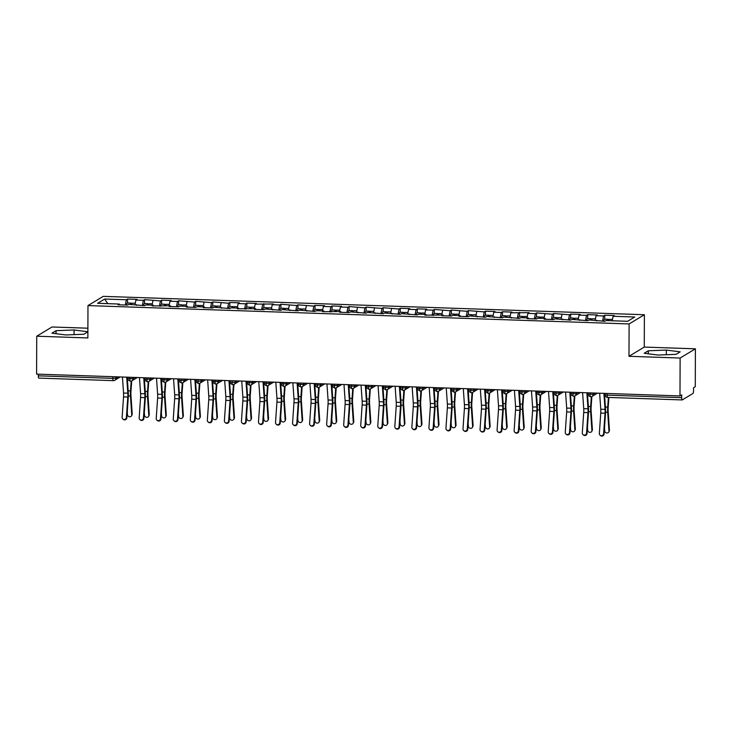 <?xml version="1.0" encoding="UTF-8"?>
<svg xmlns="http://www.w3.org/2000/svg" width="732" height="732" viewBox="0 0 732 732"><rect width="100%" height="100%" fill="white"/><g stroke="black" fill="none" stroke-linecap="round" stroke-linejoin="round"><path stroke-width="1.1" d="M695.4 348.816L644.27 347.078L628.989 356.31L680.12 358.04L695.4 348.816L695.272 386.706L693.552 387.75L693.543 390.513A2.617 0.567 91.9 0 1 692.957 393.459L682.261 399.919A2.617 0.567 91.9 0 1 682.187 399.937L607.661 397.412A2.617 0.567 91.9 0 0 607.743 397.385M87.895 328.201L52.009 326.984L36.728 336.217L36.6 374.107L679.991 395.939L680.12 358.04M644.38 314.723L103.249 296.359L87.977 305.592L629.108 323.947L644.38 314.723L644.27 347.078M127.533 299.04L126.352 299.754L104.703 299.022L97.603 303.313L119.243 304.045L118.062 304.759L127.606 305.079L128.786 304.366L144.652 305.665L145.833 304.942L153.336 305.198L152.146 305.912L170.373 305.775L169.193 306.498L178.736 306.818L179.926 306.104L187.419 306.36L186.239 307.074L195.783 307.394L196.963 306.681L204.466 306.937L203.276 307.65L212.82 307.971L214.009 307.257L229.866 308.547L231.056 307.833L238.55 308.09L237.369 308.803L255.596 308.666L254.407 309.38L263.959 309.709L265.14 308.995L280.997 310.286L282.186 309.572L298.043 310.862L299.223 310.148L315.089 311.439L316.27 310.725L323.773 310.981L322.583 311.695L340.81 311.558L339.63 312.271L349.173 312.601L350.353 311.887L366.22 313.177L367.4 312.463L383.257 313.753L384.446 313.04L400.303 314.33L401.484 313.616L417.35 314.916L418.53 314.193L426.033 314.449L424.844 315.163L443.07 315.025L441.89 315.748L451.434 316.068L452.614 315.355L460.117 315.611L458.937 316.325L468.48 316.645L469.66 315.931L485.517 317.221L486.707 316.508L502.564 317.807L503.744 317.084L519.61 318.383L520.791 317.67L528.294 317.917L527.104 318.64L536.648 318.96L537.837 318.246L545.331 318.502L544.151 319.216L553.694 319.536L554.874 318.823L570.74 320.113L571.921 319.399L587.778 320.698L588.967 319.976L604.824 321.275L606.005 320.561L627.653 321.293L634.754 317.002L613.114 316.27L614.294 315.556L604.751 315.227L603.571 315.94L596.068 315.684L597.248 314.97L587.704 314.65L586.524 315.364L579.021 315.108L580.211 314.394L570.667 314.074L569.478 314.787L553.621 313.497L552.44 314.211L536.574 312.912L535.394 313.635L527.891 313.378L529.08 312.665L510.854 312.802L512.034 312.079L502.491 311.759L501.31 312.473L493.807 312.216L494.988 311.503L485.444 311.182L484.264 311.896L468.407 310.606L467.217 311.32L451.36 310.02L450.18 310.743L434.314 309.444L433.134 310.158L425.631 309.911L426.82 309.188L417.277 308.867L416.087 309.581L408.593 309.325L409.774 308.611L400.23 308.291L399.05 309.005L383.184 307.715L382.003 308.428L366.146 307.129L364.957 307.852L349.1 306.552L347.92 307.266L340.417 307.019L341.597 306.296L332.053 305.976L330.873 306.69L323.37 306.433L324.56 305.72L315.016 305.4L313.827 306.113L297.97 304.823L296.78 305.537L280.923 304.238L279.743 304.96L272.24 304.704L273.429 303.99L255.203 304.128L256.383 303.405L246.84 303.085L245.65 303.798L238.156 303.542L239.337 302.828L229.793 302.508L228.613 303.222L212.747 301.932L211.566 302.645L195.709 301.346L194.52 302.069L178.663 300.77L177.483 301.483L169.98 301.236L171.169 300.513L161.616 300.193L160.436 300.907L144.579 299.617L143.39 300.33L135.896 300.074L137.076 299.361L127.533 299.04L127.524 302.984M135.896 300.074L134.999 304.576M143.39 300.33L142.356 305.583M119.243 304.045L119.435 304.805M152.933 300.651L152.046 305.153M160.436 300.907L159.402 306.159M136.289 304.622L136.481 305.381M169.98 301.236L169.092 305.738M177.483 301.483L176.439 306.735M153.336 305.198L153.528 305.958M187.026 301.813L186.138 306.315M194.52 302.069L193.486 307.321M170.373 305.775L170.565 306.543M204.072 302.389L203.176 306.891M211.566 302.645L210.532 307.898M187.419 306.36L187.612 307.12M221.11 302.966L220.222 307.467M228.613 303.222L227.57 308.474M204.466 306.937L204.658 307.696M238.156 303.542L237.269 308.044M245.65 303.798L244.616 309.05M221.503 307.513L221.695 308.273M255.203 304.128L254.306 308.63M262.697 304.375L261.663 309.627M238.55 308.09L238.742 308.849M272.24 304.704L271.352 309.206M279.743 304.96L278.7 310.212M255.596 308.666L255.788 309.435M289.286 305.281L288.399 309.782M296.78 305.537L295.746 310.789M272.633 309.252L272.826 310.011M306.333 305.857L305.436 310.359M313.827 306.113L312.793 311.365M289.68 309.828L289.872 310.588M323.37 306.433L322.483 310.935M330.873 306.69L329.83 311.942M306.726 310.405L306.918 311.164M340.417 307.019L339.529 311.521M347.92 307.266L346.877 312.518M323.773 310.981L323.956 311.74M357.463 307.596L356.566 312.097M364.957 307.852L363.923 313.104M340.81 311.558L341.002 312.326M374.5 308.172L373.613 312.674M382.003 308.428L380.96 313.68M357.857 312.143L358.049 312.903M391.547 308.748L390.659 313.25M399.05 309.005L398.007 314.257M374.903 312.72L375.086 313.479M408.593 309.325L407.697 313.827M416.087 309.581L415.053 314.833M391.94 313.296L392.132 314.055M425.631 309.911L424.743 314.412M433.134 310.158L432.09 315.41M408.987 313.872L409.179 314.632M442.677 310.487L441.789 314.989M450.18 310.743L449.137 315.995M426.033 314.449L426.216 315.218M459.723 311.063L458.827 315.565M467.217 311.32L466.183 316.572M443.07 315.025L443.263 315.794M476.761 311.64L475.873 316.142M484.264 311.896L483.221 317.148M460.117 315.611L460.309 316.37M493.807 312.216L492.92 316.718M501.31 312.473L500.267 317.725M477.163 316.187L477.346 316.947M510.854 312.802L509.957 317.304M518.347 313.049L517.314 318.301M494.201 316.764L494.393 317.523M527.891 313.378L527.003 317.88M535.394 313.635L534.351 318.887M511.247 317.34L511.439 318.109M544.937 313.955L544.05 318.457M552.44 314.211L551.397 319.463M528.294 317.917L528.477 318.685M561.984 314.531L561.087 319.033M569.478 314.787L568.444 320.04M545.331 318.502L545.523 319.262M579.021 315.108L578.134 319.61M586.524 315.364L585.481 320.616M562.377 319.079L562.569 319.838M596.068 315.684L595.18 320.186M603.571 315.94L602.528 321.192M579.424 319.655L579.616 320.415M607.185 393.468L607.176 395.134L681.702 397.668L681.712 394.896L679.991 395.939M681.702 397.668A2.617 0.567 91.9 0 0 682.187 399.937M613.114 316.27L612.217 320.772M596.461 320.232L596.653 321M38.869 378.087A2.617 0.567 -88.1 0 1 38.796 378.105A2.617 0.567 -88.1 0 1 38.311 375.836L38.311 374.162M628.989 356.31L629.108 323.947M36.728 336.217L87.858 337.946L87.977 305.592M644.197 353.263L658.077 355.047L676.075 354.343L680.193 351.854L666.321 350.07L648.323 350.774L644.197 353.263M87.886 331.752L74.06 329.976L56.062 330.681L51.935 333.17L65.816 334.954L83.814 334.25L87.886 331.788M104.703 299.022L107.723 303.652M126.352 299.754L125.309 305.006M604.751 315.227L604.742 319.179M593.185 392.993L593.176 394.301A2.617 2.535 58.9 0 1 590.614 396.808A2.617 0.567 -88.1 0 1 590.532 396.826A2.617 0.567 -88.1 0 1 590.047 394.557L590.056 392.883M595.226 393.057L593.176 394.301L588.089 394.2C588.857 395.015 586.423 394.585 590.532 396.826L590.532 396.826A2.617 2.617 0 0 0 591.978 396.451L597.468 393.139M587.704 314.65L587.695 318.603M570.667 314.074L570.649 318.027M553.621 313.497L553.612 317.441M536.574 312.912L536.565 316.865M519.537 312.335L519.519 316.288M502.491 311.759L502.472 315.712M485.444 311.182L485.435 315.135M468.407 310.606L468.389 314.55M451.36 310.02L451.342 313.973M434.314 309.444L434.305 313.397M417.277 308.867L417.258 312.82M400.23 308.291L400.212 312.244M383.184 307.715L383.175 311.658M366.146 307.129L366.128 311.082M349.1 306.552L349.082 310.505M332.053 305.976L332.044 309.929M315.016 305.4L314.998 309.352M297.97 304.823L297.951 308.767M280.923 304.238L280.914 308.19M263.886 303.661L263.868 307.614M246.84 303.085L246.821 307.037M229.793 302.508L229.784 306.461M212.747 301.932L212.738 305.875M195.709 301.346L195.691 305.299M178.663 300.77L178.654 304.722M161.616 300.193L161.607 304.146M144.579 299.617L144.561 303.57M576.139 392.416L576.139 393.715A2.617 2.535 58.9 0 1 573.568 396.232A2.617 0.567 -88.1 0 1 573.485 396.25A2.617 0.567 -88.1 0 1 573.01 393.981L573.01 392.306M578.179 392.48L576.139 393.715L571.042 393.624C571.82 394.438 569.377 393.999 573.485 396.25L573.485 396.25A2.617 2.617 0 0 0 574.931 395.875L580.421 392.553M559.092 391.83L559.092 393.139A2.617 2.535 58.9 0 1 556.53 395.646A2.617 0.567 -88.1 0 1 556.448 395.673A2.617 0.567 -88.1 0 1 555.963 393.404L555.972 391.73M561.142 391.904L559.092 393.139L553.996 393.047C554.774 393.862 552.331 393.423 556.439 395.673A2.617 0.567 -88.1 0 1 556.439 395.673A2.617 2.617 0 0 0 557.894 395.298L563.384 391.977M542.055 391.254L542.046 392.562A2.617 2.535 58.9 0 1 539.484 395.07A2.617 0.567 -88.1 0 1 539.402 395.097A2.617 0.567 -88.1 0 1 538.917 392.819L538.926 391.153M544.096 391.327L542.046 392.562L536.959 392.471C537.727 393.285 535.293 392.846 539.402 395.097L539.402 395.097A2.617 2.617 0 0 0 540.847 394.722L546.337 391.4M525.009 390.678L525.009 391.986A2.617 2.535 58.9 0 1 522.438 394.493A2.617 0.567 -88.1 0 1 522.355 394.521A2.617 0.567 -88.1 0 1 521.879 392.242L521.879 390.568M527.049 390.751L525.009 391.986L519.912 391.895C520.69 392.709 518.247 392.27 522.355 394.511A2.617 0.567 -88.1 0 1 522.355 394.511A2.617 2.617 0 0 0 523.801 394.136L529.291 390.824M507.962 390.101L507.962 391.41A2.617 2.535 58.9 0 1 505.391 393.917A2.617 0.567 -88.1 0 1 505.318 393.935A2.617 0.567 -88.1 0 1 504.833 391.666L504.842 389.991M510.012 390.165L507.962 391.41L502.866 391.309C503.643 392.132 501.2 391.693 505.309 393.935A2.617 0.567 -88.1 0 1 505.309 393.935A2.617 2.617 0 0 0 506.764 393.56L512.254 390.248M490.925 389.525L490.916 390.824A2.617 2.535 58.9 0 1 488.354 393.34A2.617 0.567 -88.1 0 1 488.271 393.358A2.617 0.567 -88.1 0 1 487.787 391.089L487.796 389.415M492.965 389.589L490.916 390.824L485.828 390.732C486.597 391.547 484.163 391.108 488.271 393.358L488.271 393.358A2.617 2.617 0 0 0 489.717 392.983L495.207 389.662M473.878 388.939L473.878 390.248A2.617 2.535 58.9 0 1 471.307 392.755A2.617 0.567 -88.1 0 1 471.225 392.782A2.617 0.567 -88.1 0 1 470.749 390.513L470.749 388.838M475.919 389.012L473.878 390.248L468.782 390.156C469.56 390.97 467.117 390.531 471.225 392.782L471.225 392.782A2.617 2.617 0 0 0 472.671 392.407L478.161 389.085M456.832 388.363L456.832 389.671A2.617 2.535 58.9 0 1 454.261 392.178A2.617 0.567 -88.1 0 1 454.188 392.206A2.617 0.567 -88.1 0 1 454.179 392.206A2.617 0.567 -88.1 0 1 453.703 389.927L453.703 388.262M439.795 387.786L439.786 389.095A2.617 2.535 58.9 0 1 437.224 391.602A2.617 0.567 -88.1 0 1 437.141 391.629A2.617 0.567 -88.1 0 1 436.656 389.351L436.665 387.676M441.835 387.859L439.786 389.095L434.698 389.003C435.467 389.817 433.033 389.378 437.141 391.629L437.141 391.629A2.617 2.617 0 0 0 438.587 391.245L444.077 387.933M422.748 387.21L422.748 388.518A2.617 2.535 58.9 0 1 420.177 391.025A2.617 0.567 -88.1 0 1 420.095 391.044A2.617 0.567 -88.1 0 1 419.61 388.774L419.619 387.1M424.789 387.274L422.748 388.518L417.652 388.418C418.42 389.241 415.986 388.802 420.095 391.044L420.095 391.044A2.617 2.617 0 0 0 421.541 390.668L427.031 387.356M405.702 386.633L405.702 387.933A2.617 2.535 58.9 0 1 403.131 390.449A2.617 0.567 -88.1 0 1 403.058 390.467A2.617 0.567 -88.1 0 1 402.573 388.198L402.573 386.523M407.751 386.697L405.702 387.933L400.605 387.841C401.383 388.655 398.94 388.216 403.048 390.467A2.617 0.567 -88.1 0 1 403.048 390.467A2.617 2.617 0 0 0 404.494 390.092L409.993 386.78M388.665 386.048L388.655 387.356A2.617 2.535 58.9 0 1 386.093 389.863A2.617 0.567 -88.1 0 1 386.011 389.891A2.617 0.567 -88.1 0 1 385.526 387.621L385.535 385.947M390.705 386.121L388.655 387.356L383.568 387.265C384.337 388.079 381.903 387.64 386.011 389.891L386.011 389.891A2.617 2.617 0 0 0 387.457 389.516L392.947 386.194M371.618 385.471L371.609 386.78A2.617 2.535 58.9 0 1 369.047 389.287A2.617 0.567 -88.1 0 1 368.965 389.314A2.617 0.567 -88.1 0 1 368.48 387.036L368.489 385.371M373.659 385.544L371.609 386.78L366.522 386.688C367.29 387.502 364.856 387.063 368.965 389.314L368.965 389.314A2.617 2.617 0 0 0 370.41 388.939L375.9 385.618M354.572 384.895L354.572 386.203A2.617 2.535 58.9 0 1 352 388.71A2.617 0.567 -88.1 0 1 351.927 388.738A2.617 0.567 -88.1 0 1 351.442 386.459L351.442 384.785M356.621 384.968L354.572 386.203L349.475 386.112C350.253 386.926 347.81 386.487 351.918 388.738A2.617 0.567 -88.1 0 1 351.918 388.738A2.617 2.617 0 0 0 353.364 388.353L358.863 385.041M337.534 384.318L337.525 385.627A2.617 2.535 58.9 0 1 334.963 388.134A2.617 0.567 -88.1 0 1 334.881 388.152A2.617 0.567 -88.1 0 1 334.396 385.883L334.405 384.209M339.575 384.382L337.525 385.627L332.438 385.535C333.206 386.35 330.773 385.91 334.881 388.152L334.881 388.152A2.617 2.617 0 0 0 336.327 387.777L341.817 384.465M320.488 383.742L320.479 385.041A2.617 2.535 58.9 0 1 317.917 387.557A2.617 0.567 -88.1 0 1 317.834 387.576A2.617 0.567 -88.1 0 1 317.349 385.307L317.359 383.632M322.528 383.806L320.479 385.041L315.391 384.95C316.16 385.764 313.726 385.325 317.834 387.576L317.834 387.576A2.617 2.617 0 0 0 319.28 387.201L324.77 383.888M303.441 383.156L303.441 384.465A2.617 2.535 58.9 0 1 300.87 386.972A2.617 0.567 -88.1 0 1 300.797 386.999A2.617 0.567 -88.1 0 1 300.312 384.73L300.312 383.056M305.491 383.229L303.441 384.465L298.345 384.373C299.123 385.188 296.68 384.748 300.788 386.999A2.617 0.567 -88.1 0 1 300.788 386.999A2.617 2.617 0 0 0 302.234 386.624L307.733 383.303M286.404 382.58L286.395 383.888A2.617 2.535 58.9 0 1 283.833 386.395A2.617 0.567 -88.1 0 1 283.751 386.423A2.617 0.567 -88.1 0 1 283.266 384.144L283.275 382.479M288.445 382.653L286.395 383.888L281.308 383.797C282.076 384.611 279.642 384.172 283.751 386.423L283.751 386.423A2.617 2.617 0 0 0 285.196 386.048L290.686 382.726M269.358 382.003L269.349 383.312A2.617 2.535 58.9 0 1 266.787 385.819A2.617 0.567 -88.1 0 1 266.704 385.846A2.617 0.567 -88.1 0 1 266.219 383.568L266.228 381.894M271.398 382.077L269.349 383.312L264.261 383.22C265.03 384.035 262.596 383.595 266.704 385.846L266.704 385.846A2.617 2.617 0 0 0 268.15 385.462L273.64 382.15M252.311 381.427L252.311 382.735A2.617 2.535 58.9 0 1 249.74 385.242A2.617 0.567 -88.1 0 1 249.667 385.261A2.617 0.567 -88.1 0 1 249.182 382.992L249.182 381.317M254.361 381.491L252.311 382.735L247.215 382.644C247.992 383.458 245.549 383.019 249.658 385.261A2.617 0.567 -88.1 0 1 249.658 385.261A2.617 2.617 0 0 0 251.103 384.886L256.603 381.573M235.274 380.85L235.265 382.15A2.617 2.535 58.9 0 1 232.703 384.666A2.617 0.567 -88.1 0 1 232.62 384.684A2.617 0.567 -88.1 0 1 232.611 384.684A2.617 0.567 -88.1 0 1 232.136 382.415L232.145 380.741M218.228 380.265L218.218 381.573A2.617 2.535 58.9 0 1 215.656 384.08A2.617 0.567 -88.1 0 1 215.574 384.108A2.617 0.567 -88.1 0 1 215.089 381.839L215.098 380.164M220.268 380.338L218.218 381.573L213.131 381.482C213.9 382.296 211.466 381.857 215.574 384.108L215.574 384.108A2.617 2.617 0 0 0 217.02 383.733L222.51 380.411M201.181 379.688L201.181 380.997A2.617 2.535 58.9 0 1 198.61 383.504A2.617 0.567 -88.1 0 1 198.537 383.531A2.617 0.567 -88.1 0 1 198.528 383.531A2.617 0.567 -88.1 0 1 198.052 381.253L198.052 379.588M184.144 379.112L184.135 380.42A2.617 2.535 58.9 0 1 181.573 382.928A2.617 0.567 -88.1 0 1 181.49 382.955A2.617 0.567 -88.1 0 1 181.005 380.677L181.014 379.002M186.184 379.185L184.135 380.42L179.047 380.329C179.816 381.143 177.382 380.704 181.481 382.955A2.617 0.567 -88.1 0 1 181.481 382.955A2.617 2.617 0 0 0 182.936 382.58L188.426 379.258M167.097 378.536L167.088 379.844A2.617 2.535 58.9 0 1 164.526 382.351A2.617 0.567 -88.1 0 1 164.444 382.369A2.617 0.567 -88.1 0 1 163.959 380.1L163.968 378.426M169.138 378.6L167.088 379.844L162.001 379.752C162.769 380.567 160.335 380.128 164.444 382.369L164.444 382.369A2.617 2.617 0 0 0 165.89 381.994L171.38 378.682M150.051 377.959L150.051 379.268A2.617 2.535 58.9 0 1 147.48 381.775A2.617 0.567 -88.1 0 1 147.406 381.793A2.617 0.567 -88.1 0 1 146.922 379.524L146.922 377.849M152.1 378.023L150.051 379.268L144.954 379.167C145.732 379.981 143.289 379.551 147.397 381.793A2.617 0.567 -88.1 0 1 147.397 381.793A2.617 2.617 0 0 0 148.843 381.418L154.333 378.105M133.004 377.373L133.004 378.682A2.617 2.535 58.9 0 1 130.442 381.189A2.617 0.567 -88.1 0 1 130.36 381.216A2.617 0.567 -88.1 0 1 129.875 378.947L129.884 377.273M135.054 377.447L133.004 378.682L127.917 378.59C128.686 379.405 126.252 378.966 130.351 381.216A2.617 0.567 -88.1 0 1 130.351 381.216A2.617 2.617 0 0 0 131.806 380.841L137.296 377.52M648.314 353.794L648.323 350.774M666.303 354.727L666.321 350.07M56.053 333.7L56.062 330.681M74.042 334.634L74.06 329.976M599.645 393.212L600.771 409.234A6.46 1.4 -88.1 0 1 600.762 413.077L599.343 433.481A2.187 2.104 -51.1 0 0 602.317 435.503A2.187 2.104 -51.1 0 0 603.607 433.628L604.083 434.012A2.187 2.104 128.9 0 1 600.579 435.641L600.112 435.256M603.9 393.358L605.025 409.38A6.46 1.4 -88.1 0 1 605.016 413.223L603.607 433.628M604.083 434.012L605.492 413.607A8.729 1.885 91.9 0 0 605.501 408.401L604.449 393.377M604.641 319.207A3.495 0.759 91.9 0 0 604.531 319.17A3.495 0.759 91.9 0 0 604.431 319.207A3.495 0.759 91.9 0 0 603.772 321.238M607.478 320.607A3.495 0.759 -88.1 0 1 608.008 319.326A3.495 0.759 -88.1 0 1 608.118 319.289A3.495 0.759 -88.1 0 1 608.658 320.643M608.841 320.653A3.495 0.759 -88.1 0 1 609.372 319.372A3.495 0.759 -88.1 0 1 609.482 319.344A3.495 0.759 -88.1 0 1 609.582 319.381M608.896 397.449L608.182 407.477A6.46 1.4 91.9 0 0 608.164 411.329L609.436 430.114A2.187 1.931 26.6 0 1 609.262 431.011L608.786 431.972A2.187 1.931 -153.4 0 0 608.96 431.066L607.688 412.281A8.729 1.885 -88.1 0 1 607.706 407.074L608.393 397.439M604.495 427.964L604.696 430.919A2.187 1.931 -153.4 0 0 608.786 431.972M582.599 392.636L583.724 408.657A6.46 1.4 -88.1 0 1 583.715 412.5L582.306 432.905A2.187 2.104 -51.1 0 0 585.271 434.927A2.187 2.104 -51.1 0 0 586.561 433.051L587.037 433.435A2.187 2.104 128.9 0 1 583.532 435.064L583.065 434.68M586.863 392.773L587.988 408.795A6.46 1.4 -88.1 0 1 587.979 412.647L586.561 433.051M587.037 433.435L588.446 413.022A8.729 1.885 91.9 0 0 588.464 407.825L587.403 392.791M565.552 392.05L566.678 408.072A6.46 1.4 -88.1 0 1 566.669 411.924L565.26 432.328A2.187 2.104 -51.1 0 0 568.224 434.351A2.187 2.104 -51.1 0 0 569.523 432.475L569.99 432.85A2.187 2.104 128.9 0 1 566.495 434.479L566.019 434.103M569.816 392.196L570.942 408.218A6.46 1.4 -88.1 0 1 570.933 412.07L569.523 432.475M569.99 432.85L571.399 412.445A8.729 1.885 91.9 0 0 571.418 407.248L570.365 392.215M548.515 391.474L549.641 407.495A6.46 1.4 -88.1 0 1 549.631 411.347L548.213 431.752A2.187 2.104 -51.1 0 0 551.187 433.774A2.187 2.104 -51.1 0 0 552.477 431.898L552.953 432.273A2.187 2.104 128.9 0 1 549.448 433.902L548.982 433.527M552.77 391.62L553.895 407.642A6.46 1.4 -88.1 0 1 553.886 411.494L552.477 431.898M552.953 432.273L554.362 411.869A8.729 1.885 91.9 0 0 554.371 406.672L553.319 391.638M531.469 390.897L532.594 406.919A6.46 1.4 -88.1 0 1 532.585 410.771L531.176 431.175A2.187 2.104 -51.1 0 0 534.14 433.198A2.187 2.104 -51.1 0 0 535.431 431.322L535.906 431.697A2.187 2.104 128.9 0 1 532.402 433.326L531.935 432.941M535.733 391.044L536.858 407.065A6.46 1.4 -88.1 0 1 536.849 410.908L535.431 431.322M535.906 431.697L537.315 411.293A8.729 1.885 91.9 0 0 537.334 406.095L536.272 391.062M587.595 318.63A3.495 0.759 91.9 0 0 587.494 318.594A3.495 0.759 91.9 0 0 587.384 318.621A3.495 0.759 91.9 0 0 586.725 320.662M590.431 320.03A3.495 0.759 -88.1 0 1 590.962 318.749A3.495 0.759 -88.1 0 1 591.072 318.713A3.495 0.759 -88.1 0 1 591.621 320.067M591.795 320.076A3.495 0.759 -88.1 0 1 592.325 318.795A3.495 0.759 -88.1 0 1 592.435 318.759A3.495 0.759 -88.1 0 1 592.536 318.795M591.877 396.515L591.136 406.891A6.46 1.4 91.9 0 0 591.117 410.743L592.389 429.528A2.187 1.931 26.6 0 1 592.215 430.434L591.74 431.386A2.187 1.931 -153.4 0 0 591.913 430.489L590.642 411.704A8.729 1.885 -88.1 0 1 590.669 406.498L591.365 396.726M587.457 427.387L587.659 430.343A2.187 1.931 -153.4 0 0 591.74 431.386M570.548 318.054A3.495 0.759 91.9 0 0 570.448 318.017A3.495 0.759 91.9 0 0 570.338 318.045A3.495 0.759 91.9 0 0 569.688 320.085M573.385 319.454A3.495 0.759 -88.1 0 1 573.925 318.164A3.495 0.759 -88.1 0 1 574.025 318.136A3.495 0.759 -88.1 0 1 574.574 319.491M574.748 319.5A3.495 0.759 -88.1 0 1 575.288 318.21A3.495 0.759 -88.1 0 1 575.389 318.182A3.495 0.759 -88.1 0 1 575.498 318.219M574.83 395.93L574.089 406.315A6.46 1.4 91.9 0 0 574.071 410.167L575.352 428.952A2.187 1.931 26.6 0 1 575.169 429.858L574.693 430.809A2.187 1.931 -153.4 0 0 574.876 429.904L573.595 411.119A8.729 1.885 -88.1 0 1 573.623 405.912L574.318 396.149M570.411 426.811L570.612 429.766A2.187 1.931 -153.4 0 0 574.693 430.809M553.511 317.478A3.495 0.759 91.9 0 0 553.401 317.441A3.495 0.759 91.9 0 0 553.301 317.468A3.495 0.759 91.9 0 0 552.642 319.5M556.347 318.868A3.495 0.759 -88.1 0 1 556.878 317.587A3.495 0.759 -88.1 0 1 556.988 317.56A3.495 0.759 -88.1 0 1 557.528 318.914M557.711 318.923A3.495 0.759 -88.1 0 1 558.242 317.633A3.495 0.759 -88.1 0 1 558.351 317.606A3.495 0.759 -88.1 0 1 558.452 317.642M557.784 395.353L557.052 405.738A6.46 1.4 91.9 0 0 557.034 409.591L558.306 428.376A2.187 1.931 26.6 0 1 558.132 429.281L557.647 430.233A2.187 1.931 -153.4 0 0 557.83 429.327L556.558 410.542A8.729 1.885 -88.1 0 1 556.576 405.336L557.272 395.564M553.365 426.225L553.566 429.181A2.187 1.931 -153.4 0 0 557.647 430.233M536.464 316.901A3.495 0.759 91.9 0 0 536.364 316.855A3.495 0.759 91.9 0 0 536.254 316.892A3.495 0.759 91.9 0 0 535.595 318.923M539.301 318.292A3.495 0.759 -88.1 0 1 539.832 317.011A3.495 0.759 -88.1 0 1 539.942 316.983A3.495 0.759 -88.1 0 1 540.491 318.338M540.664 318.338A3.495 0.759 -88.1 0 1 541.195 317.057A3.495 0.759 -88.1 0 1 541.305 317.029A3.495 0.759 -88.1 0 1 541.406 317.066M540.747 394.777L540.006 405.162A6.46 1.4 91.9 0 0 539.987 409.014L541.259 427.799A2.187 1.931 26.6 0 1 541.085 428.705L540.609 429.657A2.187 1.931 -153.4 0 0 540.783 428.751L539.511 409.966A8.729 1.885 -88.1 0 1 539.539 404.759L540.234 394.987M536.327 425.649L536.529 428.604A2.187 1.931 -153.4 0 0 540.609 429.657M514.422 390.321L515.548 406.342A6.46 1.4 -88.1 0 1 515.538 410.185L514.129 430.599A2.187 2.104 -51.1 0 0 517.094 432.612A2.187 2.104 -51.1 0 0 518.393 430.736L518.86 431.121A2.187 2.104 128.9 0 1 515.365 432.749L514.889 432.365M518.686 390.467L519.812 406.489A6.46 1.4 -88.1 0 1 519.802 410.332L518.393 430.736M518.86 431.121L520.269 410.716A8.729 1.885 91.9 0 0 520.287 405.51L519.235 390.485M519.418 316.315A3.495 0.759 91.9 0 0 519.317 316.279A3.495 0.759 91.9 0 0 519.208 316.315A3.495 0.759 91.9 0 0 518.558 318.347M522.255 317.715A3.495 0.759 -88.1 0 1 522.794 316.434A3.495 0.759 -88.1 0 1 522.895 316.398A3.495 0.759 -88.1 0 1 523.444 317.761M523.618 317.761A3.495 0.759 -88.1 0 1 524.158 316.48A3.495 0.759 -88.1 0 1 524.258 316.453A3.495 0.759 -88.1 0 1 524.368 316.489M523.7 394.2L522.959 404.586A6.46 1.4 91.9 0 0 522.941 408.438L524.222 427.223A2.187 1.931 26.6 0 1 524.039 428.119L523.563 429.08A2.187 1.931 -153.4 0 0 523.746 428.174L522.465 409.389A8.729 1.885 -88.1 0 1 522.492 404.183L523.188 394.411M519.281 425.072L519.482 428.028A2.187 1.931 -153.4 0 0 523.563 429.08M497.385 389.744L498.51 405.766A6.46 1.4 -88.1 0 1 498.501 409.609L497.083 430.013A2.187 2.104 -51.1 0 0 500.057 432.036A2.187 2.104 -51.1 0 0 501.347 430.16L501.823 430.544A2.187 2.104 128.9 0 1 498.318 432.173L497.852 431.788M501.64 389.882L502.765 405.903A6.46 1.4 -88.1 0 1 502.756 409.755L501.347 430.16M501.823 430.544L503.232 410.13A8.729 1.885 91.9 0 0 503.241 404.933L502.189 389.9M480.338 389.159L481.464 405.18A6.46 1.4 -88.1 0 1 481.455 409.032L480.046 429.437A2.187 2.104 -51.1 0 0 483.01 431.459A2.187 2.104 -51.1 0 0 484.3 429.583L484.776 429.959A2.187 2.104 128.9 0 1 481.272 431.587L480.805 431.212M484.602 389.305L485.728 405.327A6.46 1.4 -88.1 0 1 485.719 409.179L484.3 429.583M484.776 429.959L486.185 409.554A8.729 1.885 91.9 0 0 486.194 404.357L485.142 389.323M463.292 388.582L464.417 404.604A6.46 1.4 -88.1 0 1 464.408 408.456L462.999 428.861A2.187 2.104 -51.1 0 0 465.964 430.883A2.187 2.104 -51.1 0 0 467.263 429.007L467.73 429.382A2.187 2.104 128.9 0 1 464.234 431.011L463.759 430.636M467.556 388.729L468.681 404.75A6.46 1.4 -88.1 0 1 468.672 408.602L467.263 429.007M467.73 429.382L469.139 408.978A8.729 1.885 91.9 0 0 469.157 403.78L468.096 388.747M446.255 388.006L447.38 404.027A6.46 1.4 -88.1 0 1 447.362 407.88L445.953 428.284A2.187 2.104 -51.1 0 0 448.926 430.306A2.187 2.104 -51.1 0 0 450.217 428.43L450.692 428.806A2.187 2.104 128.9 0 1 447.188 430.434L446.721 430.05M450.509 388.152L451.635 404.174A6.46 1.4 -88.1 0 1 451.626 408.017L450.217 428.43M450.692 428.806L452.102 408.401A8.729 1.885 91.9 0 0 452.111 403.204L451.058 388.17M502.381 315.739A3.495 0.759 91.9 0 0 502.271 315.702A3.495 0.759 91.9 0 0 502.17 315.73A3.495 0.759 91.9 0 0 501.512 317.77M505.217 317.139A3.495 0.759 -88.1 0 1 505.748 315.858A3.495 0.759 -88.1 0 1 505.858 315.821A3.495 0.759 -88.1 0 1 506.398 317.176M506.581 317.185A3.495 0.759 -88.1 0 1 507.111 315.904A3.495 0.759 -88.1 0 1 507.221 315.867A3.495 0.759 -88.1 0 1 507.322 315.904M506.654 393.624L505.922 404A6.46 1.4 91.9 0 0 505.904 407.852L507.175 426.637A2.187 1.931 26.6 0 1 507.002 427.543L506.517 428.495A2.187 1.931 -153.4 0 0 506.7 427.598L505.428 408.813A8.729 1.885 -88.1 0 1 505.446 403.607L506.141 393.834M502.234 424.496L502.436 427.451A2.187 1.931 -153.4 0 0 506.517 428.495M485.334 315.163A3.495 0.759 91.9 0 0 485.234 315.126A3.495 0.759 91.9 0 0 485.124 315.153A3.495 0.759 91.9 0 0 484.465 317.194M488.171 316.563A3.495 0.759 -88.1 0 1 488.702 315.272A3.495 0.759 -88.1 0 1 488.811 315.245A3.495 0.759 -88.1 0 1 489.36 316.599M489.534 316.608A3.495 0.759 -88.1 0 1 490.065 315.318A3.495 0.759 -88.1 0 1 490.175 315.291A3.495 0.759 -88.1 0 1 490.275 315.327M489.617 393.038L488.875 403.423A6.46 1.4 91.9 0 0 488.857 407.276L490.129 426.061A2.187 1.931 26.6 0 1 489.955 426.966L489.479 427.918A2.187 1.931 -153.4 0 0 489.653 427.012L488.381 408.227A8.729 1.885 -88.1 0 1 488.409 403.021L489.104 393.258M485.197 423.92L485.398 426.875A2.187 1.931 -153.4 0 0 489.479 427.918M468.288 314.586A3.495 0.759 91.9 0 0 468.187 314.55A3.495 0.759 91.9 0 0 468.077 314.577A3.495 0.759 91.9 0 0 467.428 316.608M471.124 315.986A3.495 0.759 -88.1 0 1 471.664 314.696A3.495 0.759 -88.1 0 1 471.765 314.668A3.495 0.759 -88.1 0 1 472.314 316.023M472.488 316.032A3.495 0.759 -88.1 0 1 473.028 314.742A3.495 0.759 -88.1 0 1 473.128 314.714A3.495 0.759 -88.1 0 1 473.238 314.751M472.57 392.462L471.829 402.847A6.46 1.4 91.9 0 0 471.811 406.699L473.092 425.484A2.187 1.931 26.6 0 1 472.909 426.39L472.433 427.342A2.187 1.931 -153.4 0 0 472.616 426.436L471.335 407.651A8.729 1.885 -88.1 0 1 471.362 402.444L472.058 392.672M468.151 423.334L468.352 426.289A2.187 1.931 -153.4 0 0 472.433 427.342M451.251 314.01A3.495 0.759 91.9 0 0 451.141 313.964A3.495 0.759 91.9 0 0 451.04 314.001A3.495 0.759 91.9 0 0 450.381 316.032M454.087 315.401A3.495 0.759 -88.1 0 1 454.618 314.12A3.495 0.759 -88.1 0 1 454.718 314.092A3.495 0.759 -88.1 0 1 455.267 315.446M455.45 315.446A3.495 0.759 -88.1 0 1 455.981 314.165A3.495 0.759 -88.1 0 1 456.082 314.138A3.495 0.759 -88.1 0 1 456.192 314.174M455.524 391.885L454.792 402.271A6.46 1.4 91.9 0 0 454.773 406.123L456.045 424.908A2.187 1.931 26.6 0 1 455.862 425.814L455.386 426.765A2.187 1.931 -153.4 0 0 455.569 425.859L454.298 407.074A8.729 1.885 -88.1 0 1 454.316 401.868L455.011 392.096M451.104 422.757L451.305 425.713A2.187 1.931 -153.4 0 0 455.386 426.765M429.208 387.429L430.334 403.451A6.46 1.4 -88.1 0 1 430.325 407.294L428.915 427.708A2.187 2.104 -51.1 0 0 431.88 429.721A2.187 2.104 -51.1 0 0 433.17 427.845L433.646 428.229A2.187 2.104 128.9 0 1 430.142 429.858L429.675 429.474M433.472 387.576L434.598 403.597A6.46 1.4 -88.1 0 1 434.579 407.44L433.17 427.845M433.646 428.229L435.055 407.825A8.729 1.885 91.9 0 0 435.064 402.618L434.012 387.594M412.162 386.853L413.287 402.875A6.46 1.4 -88.1 0 1 413.278 406.718L411.869 427.122A2.187 2.104 -51.1 0 0 414.834 429.144A2.187 2.104 -51.1 0 0 416.133 427.268L416.6 427.653A2.187 2.104 128.9 0 1 413.104 429.281L412.628 428.897M416.426 386.99L417.551 403.012A6.46 1.4 -88.1 0 1 417.542 406.864L416.133 427.268M416.6 427.653L418.009 407.248A8.729 1.885 91.9 0 0 418.027 402.042L416.966 387.008M395.124 386.267L396.241 402.289A6.46 1.4 -88.1 0 1 396.232 406.141L394.822 426.546A2.187 2.104 -51.1 0 0 397.796 428.568A2.187 2.104 -51.1 0 0 399.086 426.692L399.562 427.067A2.187 2.104 128.9 0 1 396.058 428.696L395.582 428.321M399.379 386.414L400.505 402.435A6.46 1.4 -88.1 0 1 400.495 406.287L399.086 426.692M399.562 427.067L400.971 406.663A8.729 1.885 91.9 0 0 400.98 401.465L399.928 386.432M378.078 385.691L379.203 401.712A6.46 1.4 -88.1 0 1 379.194 405.565L377.785 425.969A2.187 2.104 -51.1 0 0 380.75 427.991A2.187 2.104 -51.1 0 0 382.04 426.115L382.516 426.491A2.187 2.104 128.9 0 1 379.011 428.119L378.545 427.744M382.342 385.837L383.458 401.859A6.46 1.4 -88.1 0 1 383.449 405.711L382.04 426.115M382.516 426.491L383.925 406.086A8.729 1.885 91.9 0 0 383.934 400.889L382.882 385.856M361.032 385.114L362.157 401.136A6.46 1.4 -88.1 0 1 362.148 404.988L360.739 425.393A2.187 2.104 -51.1 0 0 363.703 427.415A2.187 2.104 -51.1 0 0 365.003 425.539L365.469 425.914A2.187 2.104 128.9 0 1 361.974 427.543L361.498 427.159M365.295 385.261L366.421 401.282A6.46 1.4 -88.1 0 1 366.412 405.125L365.003 425.539M365.469 425.914L366.878 405.51A8.729 1.885 91.9 0 0 366.897 400.312L365.835 385.279M434.204 313.424A3.495 0.759 91.9 0 0 434.103 313.387A3.495 0.759 91.9 0 0 433.994 313.424A3.495 0.759 91.9 0 0 433.335 315.455M437.041 314.824A3.495 0.759 -88.1 0 1 437.571 313.543A3.495 0.759 -88.1 0 1 437.681 313.506A3.495 0.759 -88.1 0 1 438.23 314.87M438.404 314.87A3.495 0.759 -88.1 0 1 438.935 313.589A3.495 0.759 -88.1 0 1 439.044 313.561A3.495 0.759 -88.1 0 1 439.145 313.598M438.486 391.309L437.745 401.694A6.46 1.4 91.9 0 0 437.727 405.546L438.999 424.331A2.187 1.931 26.6 0 1 438.825 425.228L438.349 426.189A2.187 1.931 -153.4 0 0 438.523 425.283L437.251 406.498A8.729 1.885 -88.1 0 1 437.279 401.292L437.974 391.519M434.067 422.181L434.259 425.136A2.187 1.931 -153.4 0 0 438.349 426.189M417.158 312.848A3.495 0.759 91.9 0 0 417.057 312.811A3.495 0.759 91.9 0 0 416.947 312.839A3.495 0.759 91.9 0 0 416.298 314.879M419.994 314.248A3.495 0.759 -88.1 0 1 420.525 312.967A3.495 0.759 -88.1 0 1 420.635 312.93A3.495 0.759 -88.1 0 1 421.184 314.284M421.358 314.293A3.495 0.759 -88.1 0 1 421.897 313.012A3.495 0.759 -88.1 0 1 421.998 312.976A3.495 0.759 -88.1 0 1 422.108 313.012M421.44 390.732L420.699 401.109A6.46 1.4 91.9 0 0 420.68 404.961L421.961 423.746A2.187 1.931 26.6 0 1 421.778 424.652L421.303 425.603A2.187 1.931 -153.4 0 0 421.476 424.706L420.205 405.921A8.729 1.885 -88.1 0 1 420.232 400.715L420.927 390.943M417.02 421.605L417.222 424.56A2.187 1.931 -153.4 0 0 421.303 425.603M400.12 312.271A3.495 0.759 91.9 0 0 400.011 312.235A3.495 0.759 91.9 0 0 399.91 312.262A3.495 0.759 91.9 0 0 399.251 314.303M402.957 313.671A3.495 0.759 -88.1 0 1 403.488 312.381A3.495 0.759 -88.1 0 1 403.588 312.354A3.495 0.759 -88.1 0 1 404.137 313.708M404.32 313.717A3.495 0.759 -88.1 0 1 404.851 312.427A3.495 0.759 -88.1 0 1 404.952 312.399A3.495 0.759 -88.1 0 1 405.061 312.436M404.393 390.147L403.661 400.532A6.46 1.4 91.9 0 0 403.643 404.384L404.915 423.169A2.187 1.931 26.6 0 1 404.732 424.075L404.256 425.027A2.187 1.931 -153.4 0 0 404.439 424.121L403.167 405.336A8.729 1.885 -88.1 0 1 403.186 400.13L403.881 390.366M399.974 421.028L400.175 423.984A2.187 1.931 -153.4 0 0 404.256 425.027M383.074 311.695A3.495 0.759 91.9 0 0 382.973 311.658A3.495 0.759 91.9 0 0 382.863 311.686A3.495 0.759 91.9 0 0 382.205 313.717M385.91 313.095A3.495 0.759 -88.1 0 1 386.441 311.805A3.495 0.759 -88.1 0 1 386.551 311.777A3.495 0.759 -88.1 0 1 387.1 313.131M387.274 313.14A3.495 0.759 -88.1 0 1 387.804 311.85A3.495 0.759 -88.1 0 1 387.914 311.823A3.495 0.759 -88.1 0 1 388.015 311.859M387.356 389.57L386.615 399.956A6.46 1.4 91.9 0 0 386.597 403.808L387.868 422.593A2.187 1.931 26.6 0 1 387.695 423.499L387.219 424.45A2.187 1.931 -153.4 0 0 387.393 423.544L386.121 404.759A8.729 1.885 -88.1 0 1 386.148 399.553L386.835 389.781M382.937 420.442L383.129 423.398A2.187 1.931 -153.4 0 0 387.219 424.45M366.027 311.118A3.495 0.759 91.9 0 0 365.927 311.073A3.495 0.759 91.9 0 0 365.817 311.109A3.495 0.759 91.9 0 0 365.167 313.14M368.864 312.509A3.495 0.759 -88.1 0 1 369.395 311.228A3.495 0.759 -88.1 0 1 369.504 311.201A3.495 0.759 -88.1 0 1 370.053 312.555M370.227 312.555A3.495 0.759 -88.1 0 1 370.758 311.274A3.495 0.759 -88.1 0 1 370.868 311.246A3.495 0.759 -88.1 0 1 370.968 311.283M370.31 388.994L369.568 399.379A6.46 1.4 91.9 0 0 369.55 403.231L370.831 422.016A2.187 1.931 26.6 0 1 370.648 422.922L370.172 423.874A2.187 1.931 -153.4 0 0 370.346 422.968L369.074 404.183A8.729 1.885 -88.1 0 1 369.102 398.977L369.797 389.204M365.89 419.866L366.092 422.822A2.187 1.931 -153.4 0 0 370.172 423.874M343.994 384.538L345.111 400.56A6.46 1.4 -88.1 0 1 345.101 404.403L343.692 424.816A2.187 2.104 -51.1 0 0 346.666 426.829A2.187 2.104 -51.1 0 0 347.956 424.953L348.432 425.338A2.187 2.104 128.9 0 1 344.928 426.966L344.452 426.582M348.249 384.684L349.374 400.706A6.46 1.4 -88.1 0 1 349.365 404.549L347.956 424.953M348.432 425.338L349.841 404.933A8.729 1.885 91.9 0 0 349.85 399.736L348.798 384.703M348.99 310.533A3.495 0.759 91.9 0 0 348.88 310.496A3.495 0.759 91.9 0 0 348.78 310.533A3.495 0.759 91.9 0 0 348.121 312.564M351.827 311.933A3.495 0.759 -88.1 0 1 352.357 310.652A3.495 0.759 -88.1 0 1 352.458 310.624A3.495 0.759 -88.1 0 1 353.007 311.978M353.19 311.978A3.495 0.759 -88.1 0 1 353.721 310.697A3.495 0.759 -88.1 0 1 353.821 310.67A3.495 0.759 -88.1 0 1 353.931 310.707M353.263 388.418L352.531 398.803A6.46 1.4 91.9 0 0 352.513 402.655L353.785 421.44A2.187 1.931 26.6 0 1 353.602 422.337L353.126 423.297A2.187 1.931 -153.4 0 0 353.309 422.391L352.037 403.607A8.729 1.885 -88.1 0 1 352.055 398.4L352.751 388.628M348.844 419.29L349.045 422.245A2.187 1.931 -153.4 0 0 353.126 423.297M326.948 383.961L328.073 399.983A6.46 1.4 -88.1 0 1 328.064 403.826L326.655 424.231A2.187 2.104 -51.1 0 0 329.62 426.253A2.187 2.104 -51.1 0 0 330.91 424.377L331.386 424.761A2.187 2.104 128.9 0 1 327.881 426.39L327.414 426.006M331.212 384.099L332.328 400.13A6.46 1.4 -88.1 0 1 332.319 403.973L330.91 424.377M331.386 424.761L332.795 404.357A8.729 1.885 91.9 0 0 332.804 399.15L331.752 384.117M331.944 309.956A3.495 0.759 91.9 0 0 331.843 309.92A3.495 0.759 91.9 0 0 331.733 309.947A3.495 0.759 91.9 0 0 331.074 311.988M334.78 311.356A3.495 0.759 -88.1 0 1 335.311 310.075A3.495 0.759 -88.1 0 1 335.421 310.039A3.495 0.759 -88.1 0 1 335.97 311.393M336.144 311.402A3.495 0.759 -88.1 0 1 336.674 310.121A3.495 0.759 -88.1 0 1 336.784 310.084A3.495 0.759 -88.1 0 1 336.885 310.121M336.226 387.841L335.485 398.217A6.46 1.4 91.9 0 0 335.466 402.069L336.738 420.854A2.187 1.931 26.6 0 1 336.564 421.76L336.089 422.712A2.187 1.931 -153.4 0 0 336.262 421.815L334.991 403.03A8.729 1.885 -88.1 0 1 335.009 397.824L335.704 388.052M331.806 418.713L331.999 421.669A2.187 1.931 -153.4 0 0 336.089 422.712M309.901 383.376L311.027 399.407A6.46 1.4 -88.1 0 1 311.018 403.25L309.609 423.654A2.187 2.104 -51.1 0 0 312.573 425.676A2.187 2.104 -51.1 0 0 313.872 423.801L314.339 424.185A2.187 2.104 128.9 0 1 310.844 425.804L310.368 425.429M314.165 383.522L315.291 399.544A6.46 1.4 -88.1 0 1 315.282 403.396L313.872 423.801M314.339 424.185L315.748 403.771A8.729 1.885 91.9 0 0 315.767 398.574L314.705 383.541M314.897 309.38A3.495 0.759 91.9 0 0 314.797 309.343A3.495 0.759 91.9 0 0 314.687 309.371A3.495 0.759 91.9 0 0 314.037 311.411M317.734 310.78A3.495 0.759 -88.1 0 1 318.264 309.49A3.495 0.759 -88.1 0 1 318.374 309.462A3.495 0.759 -88.1 0 1 318.923 310.816M319.097 310.825A3.495 0.759 -88.1 0 1 319.628 309.545A3.495 0.759 -88.1 0 1 319.738 309.508A3.495 0.759 -88.1 0 1 319.838 309.545M319.179 387.255L318.438 397.641A6.46 1.4 91.9 0 0 318.42 401.493L319.701 420.278A2.187 1.931 26.6 0 1 319.518 421.184L319.042 422.135A2.187 1.931 -153.4 0 0 319.216 421.229L317.944 402.444A8.729 1.885 -88.1 0 1 317.972 397.238L318.667 387.475M314.76 418.137L314.961 421.092A2.187 1.931 -153.4 0 0 319.042 422.135M292.864 382.799L293.98 398.821A6.46 1.4 -88.1 0 1 293.971 402.673L292.562 423.078A2.187 2.104 -51.1 0 0 295.536 425.1A2.187 2.104 -51.1 0 0 296.826 423.224L297.302 423.599A2.187 2.104 128.9 0 1 293.797 425.228L293.322 424.853M297.119 382.946L298.244 398.967A6.46 1.4 -88.1 0 1 298.235 402.82L296.826 423.224M297.302 423.599L298.711 403.195A8.729 1.885 91.9 0 0 298.72 397.998L297.668 382.964M297.86 308.803A3.495 0.759 91.9 0 0 297.75 308.767A3.495 0.759 91.9 0 0 297.65 308.794A3.495 0.759 91.9 0 0 296.991 310.825M300.696 310.203A3.495 0.759 -88.1 0 1 301.227 308.913A3.495 0.759 -88.1 0 1 301.328 308.886A3.495 0.759 -88.1 0 1 301.877 310.24M302.06 310.249A3.495 0.759 -88.1 0 1 302.591 308.959A3.495 0.759 -88.1 0 1 302.691 308.931A3.495 0.759 -88.1 0 1 302.801 308.968M302.133 386.679L301.401 397.064A6.46 1.4 91.9 0 0 301.383 400.916L302.655 419.701A2.187 1.931 26.6 0 1 302.472 420.607L301.996 421.559A2.187 1.931 -153.4 0 0 302.179 420.653L300.907 401.868A8.729 1.885 -88.1 0 1 300.925 396.662L301.621 386.899M297.714 417.551L297.915 420.507A2.187 1.931 -153.4 0 0 301.996 421.559M275.818 382.223L276.943 398.245A6.46 1.4 -88.1 0 1 276.934 402.097L275.525 422.501A2.187 2.104 -51.1 0 0 278.489 424.523A2.187 2.104 -51.1 0 0 279.78 422.648L280.255 423.023A2.187 2.104 128.9 0 1 276.751 424.652L276.284 424.267M280.082 382.369L281.198 398.391A6.46 1.4 -88.1 0 1 281.189 402.234L279.78 422.648M280.255 423.023L281.664 402.618A8.729 1.885 91.9 0 0 281.674 397.421L280.621 382.388M280.813 308.227A3.495 0.759 91.9 0 0 280.713 308.181A3.495 0.759 91.9 0 0 280.603 308.218A3.495 0.759 91.9 0 0 279.944 310.249M283.65 309.618A3.495 0.759 -88.1 0 1 284.181 308.337A3.495 0.759 -88.1 0 1 284.291 308.309A3.495 0.759 -88.1 0 1 284.84 309.663M285.013 309.663A3.495 0.759 -88.1 0 1 285.544 308.382A3.495 0.759 -88.1 0 1 285.654 308.355A3.495 0.759 -88.1 0 1 285.755 308.392M285.096 386.103L284.355 396.488A6.46 1.4 91.9 0 0 284.336 400.34L285.608 419.125A2.187 1.931 26.6 0 1 285.434 420.031L284.958 420.982A2.187 1.931 -153.4 0 0 285.132 420.077L283.86 401.292A8.729 1.885 -88.1 0 1 283.879 396.085L284.574 386.313M280.676 416.975L280.868 419.93A2.187 1.931 -153.4 0 0 284.958 420.982M258.771 381.647L259.897 397.668A6.46 1.4 -88.1 0 1 259.887 401.511L258.478 421.925A2.187 2.104 -51.1 0 0 261.443 423.938A2.187 2.104 -51.1 0 0 262.742 422.062L263.209 422.446A2.187 2.104 128.9 0 1 259.714 424.075L259.238 423.691M263.035 381.793L264.161 397.815A6.46 1.4 -88.1 0 1 264.151 401.658L262.742 422.062M263.209 422.446L264.618 402.042A8.729 1.885 91.9 0 0 264.636 396.845L263.575 381.811M263.767 307.641A3.495 0.759 91.9 0 0 263.666 307.605A3.495 0.759 91.9 0 0 263.557 307.641A3.495 0.759 91.9 0 0 262.907 309.673M266.604 309.041A3.495 0.759 -88.1 0 1 267.134 307.76A3.495 0.759 -88.1 0 1 267.244 307.733A3.495 0.759 -88.1 0 1 267.793 309.087M267.967 309.087A3.495 0.759 -88.1 0 1 268.498 307.806A3.495 0.759 -88.1 0 1 268.607 307.779A3.495 0.759 -88.1 0 1 268.708 307.815M268.049 385.526L267.308 395.911A6.46 1.4 91.9 0 0 267.29 399.764L268.562 418.548A2.187 1.931 26.6 0 1 268.388 419.445L267.912 420.406A2.187 1.931 -153.4 0 0 268.086 419.5L266.814 400.715A8.729 1.885 -88.1 0 1 266.841 395.509L267.537 385.737M263.63 416.398L263.831 419.354A2.187 1.931 -153.4 0 0 267.912 420.406M241.734 381.07L242.85 397.092A6.46 1.4 -88.1 0 1 242.841 400.935L241.432 421.339A2.187 2.104 -51.1 0 0 244.397 423.361A2.187 2.104 -51.1 0 0 245.696 421.486L246.162 421.87A2.187 2.104 128.9 0 1 242.667 423.499L242.191 423.114M245.989 381.207L247.114 397.238A6.46 1.4 -88.1 0 1 247.105 401.081L245.696 421.486M246.162 421.87L247.581 401.465A8.729 1.885 91.9 0 0 247.59 396.259L246.538 381.226M246.73 307.065A3.495 0.759 91.9 0 0 246.62 307.028A3.495 0.759 91.9 0 0 246.519 307.056A3.495 0.759 91.9 0 0 245.861 309.096M249.566 308.465A3.495 0.759 -88.1 0 1 250.097 307.184A3.495 0.759 -88.1 0 1 250.198 307.147A3.495 0.759 -88.1 0 1 250.747 308.501M250.93 308.511A3.495 0.759 -88.1 0 1 251.46 307.23A3.495 0.759 -88.1 0 1 251.561 307.193A3.495 0.759 -88.1 0 1 251.671 307.239M251.003 384.95L250.271 395.326A6.46 1.4 91.9 0 0 250.252 399.178L251.524 417.963A2.187 1.931 26.6 0 1 251.341 418.869L250.866 419.82A2.187 1.931 -153.4 0 0 251.049 418.924L249.777 400.139A8.729 1.885 -88.1 0 1 249.795 394.932L250.49 385.16M246.583 415.822L246.785 418.777A2.187 1.931 -153.4 0 0 250.866 419.82M224.687 380.484L225.813 396.515A6.46 1.4 -88.1 0 1 225.804 400.358L224.395 420.763A2.187 2.104 -51.1 0 0 227.359 422.785A2.187 2.104 -51.1 0 0 228.649 420.909L229.125 421.293A2.187 2.104 128.9 0 1 225.621 422.913L225.154 422.538M228.942 380.631L230.068 396.653A6.46 1.4 -88.1 0 1 230.058 400.505L228.649 420.909M229.125 421.293L230.534 400.88A8.729 1.885 91.9 0 0 230.543 395.683L229.491 380.649M229.683 306.488A3.495 0.759 91.9 0 0 229.583 306.452A3.495 0.759 91.9 0 0 229.473 306.479A3.495 0.759 91.9 0 0 228.814 308.52M232.52 307.888A3.495 0.759 -88.1 0 1 233.05 306.598A3.495 0.759 -88.1 0 1 233.16 306.571A3.495 0.759 -88.1 0 1 233.709 307.925M233.883 307.934A3.495 0.759 -88.1 0 1 234.414 306.653A3.495 0.759 -88.1 0 1 234.524 306.617A3.495 0.759 -88.1 0 1 234.624 306.653M233.965 384.364L233.224 394.749A6.46 1.4 91.9 0 0 233.206 398.601L234.478 417.386A2.187 1.931 26.6 0 1 234.304 418.292L233.828 419.244A2.187 1.931 -153.4 0 0 234.002 418.338L232.73 399.553A8.729 1.885 -88.1 0 1 232.749 394.347L233.444 384.584M229.537 415.245L229.738 418.201A2.187 1.931 -153.4 0 0 233.828 419.244M207.641 379.908L208.766 395.93A6.46 1.4 -88.1 0 1 208.757 399.782L207.348 420.186A2.187 2.104 -51.1 0 0 210.313 422.208A2.187 2.104 -51.1 0 0 211.612 420.333L212.079 420.708A2.187 2.104 128.9 0 1 208.583 422.337L208.108 421.961M211.905 380.054L213.03 396.076A6.46 1.4 -88.1 0 1 213.021 399.928L211.612 420.333M212.079 420.708L213.488 400.303A8.729 1.885 91.9 0 0 213.506 395.106L212.445 380.073M212.637 305.912A3.495 0.759 91.9 0 0 212.536 305.875A3.495 0.759 91.9 0 0 212.426 305.903A3.495 0.759 91.9 0 0 211.777 307.934M215.473 307.312A3.495 0.759 -88.1 0 1 216.004 306.022A3.495 0.759 -88.1 0 1 216.114 305.994A3.495 0.759 -88.1 0 1 216.663 307.349M216.837 307.358A3.495 0.759 -88.1 0 1 217.367 306.067A3.495 0.759 -88.1 0 1 217.477 306.04A3.495 0.759 -88.1 0 1 217.578 306.077M216.919 383.788L216.178 394.173A6.46 1.4 91.9 0 0 216.16 398.025L217.431 416.81A2.187 1.931 26.6 0 1 217.258 417.716L216.782 418.667A2.187 1.931 -153.4 0 0 216.956 417.762L215.684 398.977A8.729 1.885 -88.1 0 1 215.711 393.77L216.407 384.007M212.5 414.66L212.701 417.615A2.187 1.931 -153.4 0 0 216.782 418.667M190.595 379.332L191.72 395.353A6.46 1.4 -88.1 0 1 191.711 399.205L190.302 419.61A2.187 2.104 -51.1 0 0 193.266 421.632A2.187 2.104 -51.1 0 0 194.566 419.756L195.032 420.131A2.187 2.104 128.9 0 1 191.537 421.76L191.061 421.385M194.858 379.478L195.984 395.5A6.46 1.4 -88.1 0 1 195.975 399.343L194.566 419.756M195.032 420.131L196.451 399.727A8.729 1.885 91.9 0 0 196.46 394.53L195.407 379.496M195.6 305.336A3.495 0.759 91.9 0 0 195.49 305.29A3.495 0.759 91.9 0 0 195.389 305.326A3.495 0.759 91.9 0 0 194.73 307.358M198.436 306.726A3.495 0.759 -88.1 0 1 198.967 305.445A3.495 0.759 -88.1 0 1 199.067 305.418A3.495 0.759 -88.1 0 1 199.616 306.772M199.799 306.772A3.495 0.759 -88.1 0 1 200.33 305.491A3.495 0.759 -88.1 0 1 200.431 305.464A3.495 0.759 -88.1 0 1 200.541 305.5M199.873 383.211L199.131 393.596A6.46 1.4 91.9 0 0 199.122 397.449L200.394 416.233A2.187 1.931 26.6 0 1 200.211 417.139L199.735 418.091A2.187 1.931 -153.4 0 0 199.918 417.185L198.647 398.4A8.729 1.885 -88.1 0 1 198.665 393.194L199.36 383.422M195.453 414.083L195.654 417.039A2.187 1.931 -153.4 0 0 199.735 418.091M173.557 378.755L174.683 394.777A6.46 1.4 -88.1 0 1 174.674 398.62L173.264 419.033A2.187 2.104 -51.1 0 0 176.229 421.046A2.187 2.104 -51.1 0 0 177.519 419.171L177.995 419.555A2.187 2.104 128.9 0 1 174.49 421.184L174.024 420.799M177.812 378.902L178.937 394.923A6.46 1.4 -88.1 0 1 178.928 398.766L177.519 419.171M177.995 419.555L179.404 399.15A8.729 1.885 91.9 0 0 179.413 393.953L178.361 378.92M178.553 304.75A3.495 0.759 91.9 0 0 178.443 304.713A3.495 0.759 91.9 0 0 178.343 304.75A3.495 0.759 91.9 0 0 177.684 306.781M181.39 306.15A3.495 0.759 -88.1 0 1 181.92 304.869A3.495 0.759 -88.1 0 1 182.03 304.841A3.495 0.759 -88.1 0 1 182.579 306.196M182.753 306.196A3.495 0.759 -88.1 0 1 183.284 304.915A3.495 0.759 -88.1 0 1 183.393 304.887A3.495 0.759 -88.1 0 1 183.494 304.924M182.835 382.635L182.094 393.02A6.46 1.4 91.9 0 0 182.076 396.872L183.348 415.657A2.187 1.931 26.6 0 1 183.174 416.554L182.698 417.515A2.187 1.931 -153.4 0 0 182.872 416.609L181.6 397.824A8.729 1.885 -88.1 0 1 181.618 392.617L182.314 382.845M178.407 413.507L178.608 416.462A2.187 1.931 -153.4 0 0 182.698 417.515M156.511 378.179L157.636 394.2A6.46 1.4 -88.1 0 1 157.627 398.043L156.218 418.448A2.187 2.104 -51.1 0 0 159.183 420.47A2.187 2.104 -51.1 0 0 160.482 418.594L160.949 418.978A2.187 2.104 128.9 0 1 157.453 420.607L156.977 420.223M160.775 378.316L161.9 394.347A6.46 1.4 -88.1 0 1 161.891 398.19L160.482 418.594M160.949 418.978L162.358 398.574A8.729 1.885 91.9 0 0 162.376 393.368L161.315 378.334M161.507 304.173A3.495 0.759 91.9 0 0 161.406 304.137A3.495 0.759 91.9 0 0 161.296 304.164A3.495 0.759 91.9 0 0 160.647 306.205M164.343 305.573A3.495 0.759 -88.1 0 1 164.874 304.292A3.495 0.759 -88.1 0 1 164.984 304.256A3.495 0.759 -88.1 0 1 165.533 305.61M165.707 305.619A3.495 0.759 -88.1 0 1 166.237 304.338A3.495 0.759 -88.1 0 1 166.347 304.302A3.495 0.759 -88.1 0 1 166.448 304.347M165.789 382.058L165.048 392.434A6.46 1.4 91.9 0 0 165.029 396.287L166.301 415.071A2.187 1.931 26.6 0 1 166.127 415.977L165.652 416.929A2.187 1.931 -153.4 0 0 165.825 416.032L164.554 397.247A8.729 1.885 -88.1 0 1 164.581 392.041L165.276 382.269M161.369 412.93L161.571 415.886A2.187 1.931 -153.4 0 0 165.652 416.929M139.464 377.593L140.59 393.624A6.46 1.4 -88.1 0 1 140.581 397.467L139.172 417.871A2.187 2.104 -51.1 0 0 142.136 419.894A2.187 2.104 -51.1 0 0 143.435 418.018L143.902 418.402A2.187 2.104 128.9 0 1 140.407 420.022L139.931 419.646M143.728 377.739L144.854 393.761A6.46 1.4 -88.1 0 1 144.845 397.613L143.435 418.018M143.902 418.402L145.32 397.988A8.729 1.885 91.9 0 0 145.329 392.791L144.277 377.758M144.469 303.597A3.495 0.759 91.9 0 0 144.36 303.56A3.495 0.759 91.9 0 0 144.259 303.588A3.495 0.759 91.9 0 0 143.6 305.628M147.297 304.997A3.495 0.759 -88.1 0 1 147.837 303.716A3.495 0.759 -88.1 0 1 147.937 303.679A3.495 0.759 -88.1 0 1 148.486 305.034M148.669 305.043A3.495 0.759 -88.1 0 1 149.2 303.762A3.495 0.759 -88.1 0 1 149.301 303.725A3.495 0.759 -88.1 0 1 149.41 303.762M148.742 381.482L148.001 391.858A6.46 1.4 91.9 0 0 147.992 395.71L149.264 414.495A2.187 1.931 26.6 0 1 149.081 415.401L148.605 416.352A2.187 1.931 -153.4 0 0 148.788 415.447L147.507 396.662A8.729 1.885 -88.1 0 1 147.535 391.464L148.23 381.692M144.323 412.354L144.524 415.309A2.187 1.931 -153.4 0 0 148.605 416.352M122.427 377.017L123.552 393.038A6.46 1.4 -88.1 0 1 123.543 396.89L122.134 417.295A2.187 2.104 -51.1 0 0 125.099 419.317A2.187 2.104 -51.1 0 0 126.389 417.441L126.865 417.816A2.187 2.104 128.9 0 1 123.36 419.445L122.894 419.07M126.682 377.163L127.807 393.185A6.46 1.4 -88.1 0 1 127.798 397.037L126.389 417.441M126.865 417.816L128.274 397.412A8.729 1.885 91.9 0 0 128.283 392.215L127.231 377.181M127.423 303.021A3.495 0.759 91.9 0 0 127.313 302.984A3.495 0.759 91.9 0 0 127.212 303.011A3.495 0.759 91.9 0 0 126.554 305.043M130.259 304.421A3.495 0.759 -88.1 0 1 130.79 303.13A3.495 0.759 -88.1 0 1 130.9 303.103A3.495 0.759 -88.1 0 1 131.449 304.457M131.623 304.466A3.495 0.759 -88.1 0 1 132.153 303.176A3.495 0.759 -88.1 0 1 132.263 303.149A3.495 0.759 -88.1 0 1 132.364 303.185M131.705 380.896L130.964 391.281A6.46 1.4 91.9 0 0 130.946 395.134L132.218 413.919A2.187 1.931 26.6 0 1 132.044 414.824L131.568 415.776A2.187 1.931 -153.4 0 0 131.742 414.87L130.47 396.085A8.729 1.885 -88.1 0 1 130.488 390.879L131.184 381.116M127.276 411.768L127.478 414.724A2.187 1.931 -153.4 0 0 131.568 415.776M607.176 395.134A2.617 0.567 91.9 0 0 607.661 397.412A2.617 2.617 0 0 1 605.135 394.786L607.176 395.134M38.311 375.836L112.829 378.362L112.838 376.696M115.967 376.797L115.958 378.105A2.617 2.535 58.9 0 1 113.396 380.613A2.617 0.567 -88.1 0 1 113.314 380.64A2.617 0.567 -88.1 0 1 112.829 378.362L115.958 378.105L118.008 376.87M451.745 388.189L451.736 389.58L453.703 389.927L456.832 389.671L458.882 388.436M230.177 380.677L230.177 382.058L232.136 382.415L235.265 382.15L237.314 380.915M196.094 379.515L196.085 380.905L198.052 381.253L201.181 380.997L203.231 379.762M605.025 409.38L600.771 409.234M605.016 413.223L600.762 413.077M608.96 431.066L609.436 430.114M605.565 412.208L607.688 412.281M605.401 406.992L607.706 407.074M587.988 408.795L583.724 408.657M587.979 412.647L583.715 412.5M570.942 408.218L566.678 408.072M570.933 412.07L566.669 411.924M553.895 407.642L549.641 407.495M553.886 411.494L549.631 411.347M536.858 407.065L532.594 406.919M536.849 410.908L532.585 410.771M591.913 430.489L592.389 429.528M588.519 411.631L590.642 411.704M588.363 406.416L590.669 406.498M574.876 429.904L575.352 428.952M571.472 411.045L573.595 411.119M571.317 405.839L573.623 405.912M557.83 429.327L558.306 428.376M554.435 410.469L556.558 410.542M554.27 405.263L556.576 405.336M540.783 428.751L541.259 427.799M537.389 409.893L539.511 409.966M537.233 404.677L539.539 404.759M519.812 406.489L515.548 406.342M519.802 410.332L515.538 410.185M523.746 428.174L524.222 427.223M520.342 409.316L522.465 409.389M520.187 404.101L522.492 404.183M502.765 405.903L498.51 405.766M502.756 409.755L498.501 409.609M485.728 405.327L481.464 405.18M485.719 409.179L481.455 409.032M468.681 404.75L464.417 404.604M468.672 408.602L464.408 408.456M451.635 404.174L447.38 404.027M451.626 408.017L447.362 407.88M506.7 427.598L507.175 426.637M503.305 408.74L505.428 408.813M503.14 403.524L505.446 403.607M489.653 427.012L490.129 426.061M486.258 408.154L488.381 408.227M486.103 402.948L488.409 403.021M472.616 426.436L473.092 425.484M469.212 407.578L471.335 407.651M469.056 402.371L471.362 402.444M455.569 425.859L456.045 424.908M452.175 407.001L454.298 407.074M452.01 401.786L454.316 401.868M434.598 403.597L430.334 403.451M434.579 407.44L430.325 407.294M417.551 403.012L413.287 402.875M417.542 406.864L413.278 406.718M400.505 402.435L396.241 402.289M400.495 406.287L396.232 406.141M383.458 401.859L379.203 401.712M383.449 405.711L379.194 405.565M366.421 401.282L362.157 401.136M366.412 405.125L362.148 404.988M438.523 425.283L438.999 424.331M435.128 406.425L437.251 406.498M434.973 401.209L437.279 401.292M421.476 424.706L421.961 423.746M418.082 405.848L420.205 405.921M417.926 400.633L420.232 400.715M404.439 424.121L404.915 423.169M401.045 405.263L403.167 405.336M400.88 400.056L403.186 400.13M387.393 423.544L387.868 422.593M383.998 404.686L386.121 404.759M383.843 399.48L386.148 399.553M370.346 422.968L370.831 422.016M366.952 404.11L369.074 404.183M366.796 398.903L369.102 398.977M349.374 400.706L345.111 400.56M349.365 404.549L345.101 404.403M353.309 422.391L353.785 421.44M349.914 403.533L352.037 403.607M349.75 398.318L352.055 398.4M332.328 400.13L328.073 399.983M332.319 403.973L328.064 403.826M336.262 421.815L336.738 420.854M332.868 402.957L334.991 403.03M332.712 397.741L335.009 397.824M315.291 399.544L311.027 399.407M315.282 403.396L311.018 403.25M319.216 421.229L319.701 420.278M315.821 402.38L317.944 402.444M315.666 397.165L317.972 397.238M298.244 398.967L293.98 398.821M298.235 402.82L293.971 402.673M302.179 420.653L302.655 419.701M298.775 401.795L300.907 401.868M298.619 396.588L300.925 396.662M281.198 398.391L276.943 398.245M281.189 402.234L276.934 402.097M285.132 420.077L285.608 419.125M281.738 401.218L283.86 401.292M281.582 396.012L283.879 396.085M264.161 397.815L259.897 397.668M264.151 401.658L259.887 401.511M268.086 419.5L268.562 418.548M264.691 400.642L266.814 400.715M264.536 395.426L266.841 395.509M247.114 397.238L242.85 397.092M247.105 401.081L242.841 400.935M251.049 418.924L251.524 417.963M247.645 400.065L249.777 400.139M247.489 394.85L249.795 394.932M230.068 396.653L225.813 396.515M230.058 400.505L225.804 400.358M234.002 418.338L234.478 417.386M230.607 399.489L232.73 399.553M230.452 394.274L232.749 394.347M213.03 396.076L208.766 395.93M213.021 399.928L208.757 399.782M216.956 417.762L217.431 416.81M213.561 398.903L215.684 398.977M213.405 393.697L215.711 393.77M195.984 395.5L191.72 395.353M195.975 399.343L191.711 399.205M199.918 417.185L200.394 416.233M196.515 398.327L198.647 398.4M196.359 393.121L198.665 393.194M178.937 394.923L174.683 394.777M178.928 398.766L174.674 398.62M182.872 416.609L183.348 415.657M179.477 397.75L181.6 397.824M179.313 392.535L181.618 392.617M161.9 394.347L157.636 394.2M161.891 398.19L157.627 398.043M165.825 416.032L166.301 415.071M162.431 397.174L164.554 397.247M162.275 391.959L164.581 392.041M144.854 393.761L140.59 393.624M144.845 397.613L140.581 397.467M148.788 415.447L149.264 414.495M145.384 396.598L147.507 396.662M145.229 391.382L147.535 391.464M127.807 393.185L123.552 393.038M127.798 397.037L123.543 396.89M131.742 414.87L132.218 413.919M128.347 396.012L130.47 396.085M128.182 390.806L130.488 390.879M120.249 376.943L114.759 380.265A2.617 2.617 0 0 1 113.314 380.64L38.796 378.105M605.135 393.395L605.135 394.786M588.089 394.2L588.089 392.819M571.042 393.624L571.052 392.242M553.996 393.047L554.005 391.666M536.959 392.471L536.959 391.08M519.912 391.895L519.921 390.504M502.866 391.309L502.875 389.927M485.828 390.732L485.828 389.351M454.188 392.206A2.617 2.617 0 0 0 455.633 391.83L461.123 388.509M468.782 390.156L468.791 388.774M451.736 389.58C452.513 390.394 450.07 389.955 454.179 392.206M434.698 389.003L434.698 387.612M417.652 388.418L417.661 387.036M400.605 387.841L400.614 386.459M383.568 387.265L383.568 385.883M366.522 386.688L366.531 385.297M349.475 386.112L349.484 384.721M332.438 385.535L332.438 384.144M315.391 384.95L315.401 383.568M298.345 384.373L298.354 382.992M281.308 383.797L281.308 382.406M264.261 383.22L264.261 381.83M232.62 384.684A2.617 2.617 0 0 0 234.066 384.309L239.556 380.997M247.215 382.644L247.224 381.253M230.177 382.058C230.946 382.873 228.512 382.433 232.611 384.684M198.537 383.531A2.617 2.617 0 0 0 199.973 383.156L205.472 379.835M213.131 381.482L213.131 380.1M196.085 380.905C196.862 381.72 194.419 381.281 198.528 383.531M179.047 380.329L179.047 378.938M162.001 379.752L162.001 378.362M144.954 379.167L144.963 377.785M127.917 378.59L127.917 377.209M604.531 319.17L608.118 319.289M609.482 319.344L612.483 319.445M587.494 318.594L591.072 318.713M592.435 318.759L595.436 318.859M570.448 318.017L574.025 318.136M575.389 318.182L578.399 318.283M553.401 317.441L556.988 317.56M558.351 317.606L561.353 317.706M536.364 316.855L539.942 316.983M541.305 317.029L544.306 317.13M519.317 316.279L522.895 316.398M524.258 316.453L527.269 316.553M502.271 315.702L505.858 315.821M507.221 315.867L510.222 315.968M485.234 315.126L488.811 315.245M490.175 315.291L493.176 315.391M468.187 314.55L471.765 314.668M473.128 314.714L476.139 314.815M451.141 313.964L454.718 314.092M456.082 314.138L459.092 314.238M434.103 313.387L437.681 313.506M439.044 313.561L442.046 313.662M417.057 312.811L420.635 312.93M421.998 312.976L425.008 313.086M400.011 312.235L403.588 312.354M404.952 312.399L407.962 312.5M382.973 311.658L386.551 311.777M387.914 311.823L390.915 311.923M365.927 311.073L369.504 311.201M370.868 311.246L373.878 311.347M348.88 310.496L352.458 310.624M353.821 310.67L356.832 310.771M331.843 309.92L335.421 310.039M336.784 310.084L339.785 310.194M314.797 309.343L318.374 309.462M319.738 309.508L322.748 309.609M297.75 308.767L301.328 308.886M302.691 308.931L305.702 309.032M280.713 308.181L284.291 308.309M285.654 308.355L288.655 308.456M263.666 307.605L267.244 307.733M268.607 307.779L271.618 307.879M246.62 307.028L250.198 307.147M251.561 307.193L254.571 307.303M229.583 306.452L233.16 306.571M234.524 306.617L237.525 306.717M212.536 305.875L216.114 305.994M217.477 306.04L220.488 306.141M195.49 305.29L199.067 305.418M200.431 305.464L203.441 305.564M178.443 304.713L182.03 304.841M183.393 304.887L186.395 304.988M161.406 304.137L164.984 304.256M166.347 304.302L169.357 304.411M144.36 303.56L147.937 303.679M149.301 303.725L152.311 303.826M127.313 302.984L130.9 303.103M132.263 303.149L135.264 303.249"/></g></svg>
